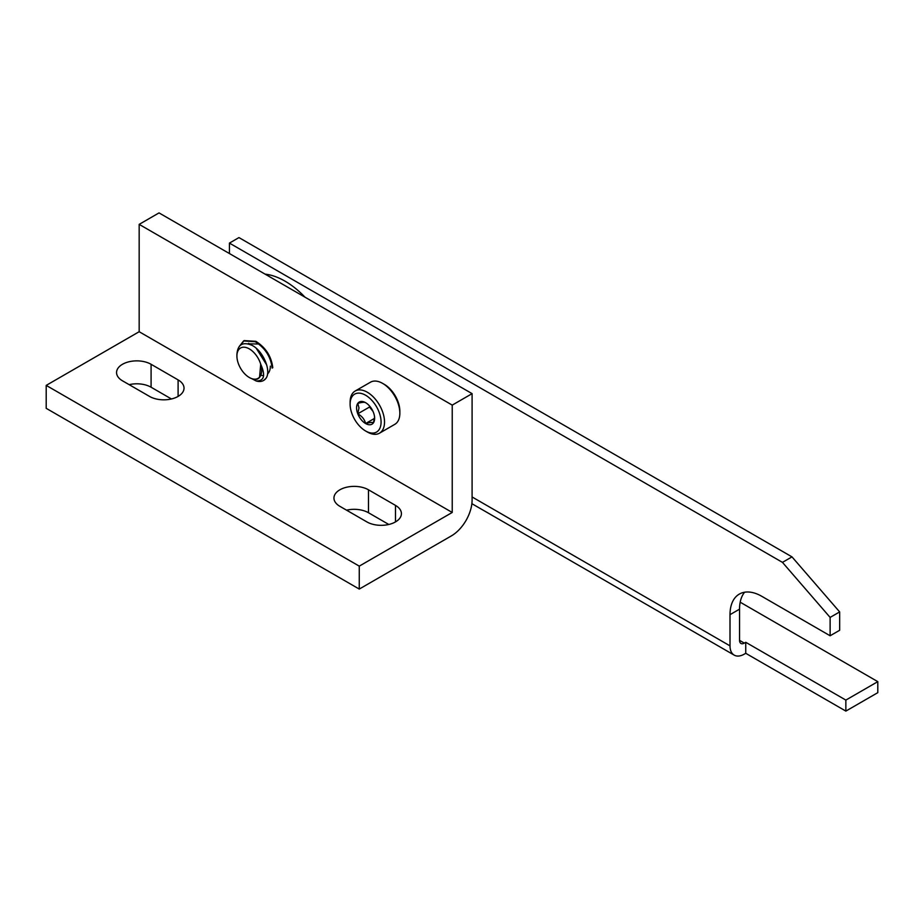 <?xml version="1.0" encoding="UTF-8"?>
<svg xmlns="http://www.w3.org/2000/svg" width="924" height="924" viewBox="0 0 924 924"><rect width="100%" height="100%" fill="white"/><g stroke="black" fill="none" stroke-linecap="round" stroke-linejoin="round"><path stroke-width="1.39" d="M472.095 393.647L159.032 212.901L139.166 224.37L139.166 331.716L46.2 385.389L46.2 408.327L359.263 589.073L451.432 535.862A29.222 16.863 120 0 0 472.095 500.08L472.095 393.647L452.229 405.116L452.229 512.462L359.263 566.135L359.263 589.073M171.414 398.96L151.086 387.225A20.224 11.677 0 0 0 129.164 384.661M388.808 524.474L368.48 512.739A20.224 11.677 0 0 0 346.558 510.175M46.2 385.389L359.263 566.135M139.166 331.716L452.229 512.462M122.476 380.803L149.492 396.396A20.224 11.677 180 0 0 171.541 398.937A20.224 11.677 180 0 0 184.026 388.138A20.224 11.677 180 0 0 178.101 379.891L151.086 364.287A20.224 11.677 180 0 0 129.037 361.758A20.224 11.677 180 0 0 116.551 372.545A20.224 11.677 180 0 0 122.476 380.803M368.48 489.801A20.224 11.677 180 0 0 346.431 487.271A20.224 11.677 180 0 0 333.945 498.059A20.224 11.677 180 0 0 339.87 506.317L366.886 521.91A20.224 11.677 180 0 0 388.935 524.439A20.224 11.677 180 0 0 401.42 513.652A20.224 11.677 180 0 0 395.495 505.393L368.48 489.801L368.48 512.739M139.166 224.37L452.229 405.116M261.192 375.317A18.538 10.707 -120 0 0 262.451 375.502M262.913 375.525A18.538 10.707 -120 0 0 263.606 375.514M267.486 373.954A18.538 10.707 -120 0 0 269.323 371.46A18.538 10.707 -120 0 0 270.351 366.17M365.604 430.988L367.325 431.982A24.336 14.045 -120 0 0 379.487 433.183A24.336 14.045 -120 0 0 384.523 422.049A24.336 14.045 -120 0 0 373.908 397.563A24.336 14.045 -120 0 0 355.151 391.037A24.336 14.045 -120 0 0 350.115 402.183L350.115 404.169A21.899 12.647 -120 0 0 365.604 430.988A21.899 12.647 -120 0 0 381.081 422.049A21.899 12.647 -120 0 0 365.604 395.229A21.899 12.647 -120 0 0 350.115 404.169M355.151 391.037L370.489 382.19A24.336 14.045 60 0 1 382.651 383.402A24.336 14.045 60 0 1 399.849 413.201A24.336 14.045 60 0 1 394.814 424.335L379.487 433.183M365.604 402.679A12.774 7.369 60 0 1 373.423 412.404A12.774 7.369 60 0 1 374.636 418.318A12.774 7.369 60 0 1 373.423 422.834A12.774 7.369 60 0 1 365.604 423.538A12.774 7.369 60 0 1 357.784 413.802A12.774 7.369 60 0 1 356.572 407.9A12.774 7.369 60 0 1 357.784 403.384A12.774 7.369 60 0 1 365.604 402.679C364.553 402.009 361.942 402.24 357.784 403.384L358.986 407.888L357.784 413.802L369.508 407.034L369.508 405.971M374.636 416.92L373.423 422.834C372.407 422.153 369.796 422.395 365.604 423.538C364.587 419.404 361.977 416.158 357.784 413.802M369.508 407.034L372.973 411.342M365.604 423.538L374.543 418.376M399.849 413.201L399.849 411.215A21.899 12.647 60 0 0 384.372 384.396L382.651 383.402M305.012 297.193A75.179 43.405 -120 0 0 265.084 274.128M229.429 243.093L782.455 562.37L830.122 617.417L830.122 635.77L839.662 630.272L839.662 611.919L791.984 556.872L238.958 237.583L229.429 243.093L229.429 253.546M830.122 635.77L761.792 596.315A44.953 25.953 60 0 0 739.316 594.097A44.953 25.953 60 0 0 730.006 614.668L730.006 645.864L472.095 496.962M739.546 640.355L744.317 643.116A6.745 3.892 120 0 1 740.944 643.451A6.745 3.892 120 0 1 739.546 640.355L739.546 609.17L730.006 614.668M744.594 592.226A44.953 25.953 -120 0 0 739.546 609.17M740.182 602.194L877.8 681.646L877.8 692.654L845.853 711.099L745.737 653.291L744.317 654.123A20.224 11.677 -60 0 1 734.199 655.128A20.224 11.677 -60 0 1 730.006 645.864M744.317 643.116L745.737 642.284L745.737 653.291M877.8 681.646L845.853 700.092L745.737 642.284M845.853 711.099L845.853 700.092M830.122 617.417L839.662 611.919M791.984 556.872L782.455 562.37M263.71 380.399L265.916 378.401A22.118 12.774 -120 0 1 263.606 380.469A22.118 12.774 -120 0 1 256.11 380.954C264.195 381.127 265.731 375.56 260.718 364.229A17.521 10.118 -120 0 0 249.295 348.879A17.521 10.118 -120 0 0 236.914 356.029A17.521 10.118 -120 0 0 249.295 377.489A17.521 10.118 -120 0 0 260.718 375.329C258.87 379.729 255.267 380.561 249.896 377.835L249.295 377.489M265.916 378.401C271.737 370.836 262.855 350.173 251.478 345.102C242.504 341.614 237.653 344.721 236.914 354.423L236.914 356.029M260.718 375.329A17.521 10.118 -120 0 0 260.718 364.229L259.54 377.454M256.11 380.954L252.217 378.909M239.247 346.454L243.566 340.956L255.243 341.695C265.165 348.002 270.79 356.791 272.13 368.064L272.765 367.694C271.413 356.433 265.789 347.643 255.867 341.326L244.19 340.586L240.078 345.553M248.683 343.312L247.99 343.832M266.736 364.992L256.295 348.36M247.875 343.797L257.75 344.005M178.101 396.396L178.101 379.891M151.086 387.225L151.086 364.287M395.495 521.91L395.495 505.393M734.199 655.128L471.875 503.672M243.566 340.956L244.19 340.586"/></g></svg>
